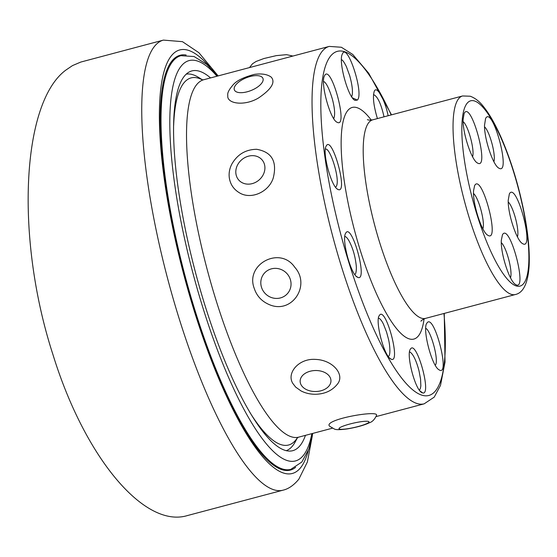 <?xml version="1.0" encoding="UTF-8"?>
<svg xmlns="http://www.w3.org/2000/svg" width="557" height="557" viewBox="0 0 557 557"><rect width="100%" height="100%" fill="white"/><g stroke="black" fill="none" stroke-linecap="round" stroke-linejoin="round"><path stroke-width="0.84" d="M186.163 55.025A214.612 52.643 75.1 0 0 180.203 55.247A214.612 52.643 75.1 0 0 195.403 314.106A214.612 52.643 75.1 0 0 290.364 470.094A214.612 52.643 75.1 0 0 295.649 467.33M282.928 490.202L187.396 515.566C144.235 528.718 84.643 457.388 52.971 354.663C15.227 238.605 21.354 102.975 65.817 70.126L72.507 65.587L80.807 62.057L163.41 40.104A232.847 57.12 -104.9 0 0 154.275 46.642A232.847 57.12 -104.9 0 0 179.897 320.957A232.847 57.12 -104.9 0 0 282.928 490.202C288.484 488.949 293.79 485.279 298.837 479.201L307.394 461.962L312.366 435.658M508.221 200.276L509.37 193.85C516.534 180.538 535.409 252.036 522.487 243.555C516.652 240.701 507.768 213.658 508.221 200.276M484.506 125.353L485.579 118.523C492.499 104.486 511.709 175.984 498.898 168.158C493.168 165.624 484.263 139.055 484.506 125.353M463.104 119.463L464.141 113.461C471.013 99.104 490.334 170.874 477.488 163.02C471.633 160.444 462.547 132.858 463.104 119.463M473.561 190.731L474.62 185.634C481.687 171.786 500.806 243.82 487.765 235.221C481.714 232.234 472.559 203.521 473.561 190.731M501.314 240.311L502.456 234.769C509.704 221.547 528.523 293.365 515.476 284.425C509.467 281.313 500.471 253.212 501.314 240.311M510.497 277.762C512.865 271.503 506.543 247.357 501.307 242.65M472.58 156.747C474.849 150.132 468.312 125.826 463.132 121.614M517.439 236.857C519.646 230.361 513.415 206.738 508.242 201.982M482.884 228.795C485.293 222.48 478.79 197.909 473.541 193.523M493.892 161.704C496.015 154.964 489.673 131.32 484.541 126.843M354.767 274.448C355.679 274.267 356.208 272.317 356.348 268.599C356.591 265.592 354.872 256.505 354.426 255.301C353.403 250.17 348.48 236.816 344.811 236.46M335.572 187.201C341.58 182.856 329.995 146.414 325.365 149.206M388.152 356.257C390.749 356.626 390.074 345.256 388.389 338.809L386.551 332.021L383.46 324.174C381.656 320.456 379.985 318.451 378.461 318.172M384.031 116.824C381.023 103.623 377.514 96.215 373.517 94.593M351.69 96.772C353.131 92.845 352.484 85.862 349.74 75.815L346.377 66.589C344.024 61.938 342.381 59.669 341.448 59.78M297.535 437.607L295.301 441.764A194.839 47.798 -104.9 0 1 290.218 448.336A194.839 47.798 -104.9 0 1 286.201 450.697M186.212 74.158A194.839 47.798 -104.9 0 1 198.543 77.395L202.546 79.895M435.282 365.232C439.403 360.825 430.533 329.814 425.743 328.372M419.205 389.893C419.867 390.039 420.41 388.709 420.841 385.897L420.563 379.15L419.129 371.456C418.913 370.321 414.965 354.391 409.548 351.85M333.74 118.599C335.272 114.853 334.792 108.267 332.306 98.854C329.048 88.236 326.123 82.429 323.547 81.433M329.556 426.196C322.754 419.532 379.54 409.583 376.504 415.418C374.701 419.386 372.368 421.823 369.493 422.728C364.194 425.235 356.759 427.303 347.199 428.932C340.236 429.858 335.968 429.893 334.395 429.036L329.556 426.196M295.663 387.094L292.85 383.467C286.249 373.176 298.803 358.074 315.666 359.411C332.982 360.052 345.096 374.75 337.486 384.038C332.299 390.513 325.156 393.917 316.056 394.252C310.597 394.391 305.563 393.27 300.947 390.882L295.663 387.094M268.627 304.324C261.449 301.065 256.645 295.732 254.222 288.331C244.962 264.276 280.108 245.546 294.792 267.304C311.224 285.476 291.569 315.095 268.627 304.324M239.204 192.659C233.592 189.213 230.292 184.256 229.31 177.794C228.704 173.178 229.519 168.66 231.754 164.224C237.317 154.456 245.616 149.478 256.645 149.297C271.809 151.95 277.344 161.509 273.25 177.975C268.927 191.991 250.908 200.158 239.204 192.659M227.792 97.197L227.729 93.973C227.945 91.842 229.63 88.932 232.784 85.249C236.098 80.939 243.318 77.312 254.458 74.366C261.776 73.371 267.374 74.29 271.245 77.145C275.666 82.255 271.454 89.183 258.601 97.921C245.846 105.691 229.261 104.284 227.792 97.197M438.958 369.751L438.923 369.73C431.786 366.046 422.129 328.616 426.878 323.164C433.854 311.509 451.121 378.252 438.958 369.751M422.805 393.005L421.461 392.407C414.749 388.507 405.962 353.932 410.46 349.1C416.288 339.025 432.016 394.829 422.805 393.005L419.957 390.896M391.118 359.181L390.325 358.701C383.648 354.677 374.952 320.491 379.324 315.513C385.465 304.832 401.5 364.201 391.118 359.181L389.503 357.949M357.963 277.463L357.121 277.024C350.478 273.487 341.455 239.016 345.653 233.279C351.516 221.352 368.24 281.389 357.963 277.463L356.285 276.314M338.238 189.582L337.66 189.296C331.241 186.372 322.141 152.472 326.082 146.268C331.707 133.506 348.619 193.829 338.238 189.582L337.089 188.872M337.096 122.268L337.062 122.248C330.266 119.651 320.282 83.181 324.39 76.079C330.531 61.493 349.079 129.029 337.096 122.268L337.02 122.227M357.322 100.093L355.081 100.378C348.341 98.227 338.134 61.374 342.297 54.168C347.039 41.03 364.431 94.119 357.322 100.093L352.414 97.816M377.423 118.578C373.608 105.865 372.556 96.765 374.269 91.285C376.664 85.061 384.984 99.675 388.125 115.738M210.546 77.924A196.468 48.194 75.1 0 0 191.838 70.934A196.468 48.194 75.1 0 0 184.13 76.448A196.468 48.194 75.1 0 0 200.541 290.67A196.468 48.194 75.1 0 0 292.69 450.704A196.468 48.194 75.1 0 0 300.397 445.189A196.468 48.194 75.1 0 0 305.459 435.351M209.885 67.237A219.152 53.757 75.1 0 0 171.159 56.083A219.152 53.757 75.1 0 0 195.277 314.266A219.152 53.757 75.1 0 0 300.85 467.4A219.152 53.757 75.1 0 0 308.223 450.787M484.548 109.158A95.881 23.519 75.1 0 0 473.346 202.163A95.881 23.519 75.1 0 0 528.252 269.31A95.881 23.519 75.1 0 0 484.548 109.158M425.492 318.388L515.329 294.535A102.725 25.197 -104.9 0 1 464.608 201.718A102.725 25.197 -104.9 0 1 462.595 95.964L372.765 119.818A102.725 25.197 75.1 0 0 374.77 225.571A102.725 25.197 75.1 0 0 425.492 318.388C422.784 319.481 421.266 320.428 420.953 321.229M444.256 313.41L445.015 362.106L440.51 385.353L434.23 397.12L424.156 403.832A184.91 45.361 -104.9 0 1 335.662 247.03A184.91 45.361 -104.9 0 1 324.515 48.925A184.91 45.361 -104.9 0 1 329.243 46.405L341.364 47.254L352.699 54.412L368.713 73.246L391.508 114.839M391.209 114.923A178.059 43.683 75.1 0 0 332.863 53.751A178.059 43.683 75.1 0 0 370.14 320.902A178.059 43.683 75.1 0 0 443.957 313.487M297.438 437.67A189.923 46.586 -104.9 0 1 293.435 442.432A189.923 46.586 -104.9 0 1 249.877 412.438M173.652 125.395A189.923 46.586 -104.9 0 1 186.24 80.493A189.923 46.586 -104.9 0 1 202.428 79.895M202.073 79.853L203.723 79.735A184.91 45.361 75.1 0 0 199.002 82.255A184.91 45.361 75.1 0 0 210.149 280.359A184.91 45.361 75.1 0 0 298.636 437.161L297.16 437.865M424.072 318.882A119.846 29.403 -104.9 0 1 355.345 233.432A119.846 29.403 -104.9 0 1 369.542 117.882A119.846 29.403 -104.9 0 1 371.282 120.089M234.232 87.985A15.408 6.795 -22 0 0 254.626 88.848A15.408 6.795 -22 0 0 257.146 75.627A15.408 6.795 -22 0 0 234.232 87.985M235.917 173.728A15.408 13.326 -40.7 0 0 259.2 179.869A15.408 13.326 -40.7 0 0 255.948 156.092A15.408 13.326 -40.7 0 0 235.917 173.728M261.484 287.224A15.408 14.747 -138.5 0 0 287.029 294.068A15.408 14.747 -138.5 0 0 279.252 268.878A15.408 14.747 -138.5 0 0 261.484 287.224M301.107 384.852A15.408 10.492 178.7 0 0 327.425 387.561A15.408 10.492 178.7 0 0 318.11 370.635A15.408 10.492 178.7 0 0 301.107 384.852M339.561 429.099A15.408 2.214 167.2 0 0 364.856 424.427A15.408 2.214 167.2 0 0 357.58 422.276A15.408 2.214 167.2 0 0 339.561 429.099M286.409 470.526L290.775 469.37A214.013 52.497 -104.9 0 1 190.397 295.043A214.013 52.497 -104.9 0 1 172.524 61.688A214.013 52.497 -104.9 0 1 180.921 55.679L176.555 56.835M216.958 76.218A207.162 50.819 75.1 0 0 180.969 66.408A207.162 50.819 75.1 0 0 212.788 337.375A207.162 50.819 75.1 0 0 311.871 433.652M218.142 75.905L198.891 52.699L182.452 41.664L163.41 40.104M329.243 46.405L203.723 79.735M424.156 403.832L376.017 416.615M332.334 428.215L298.636 437.161M372.765 119.818C369.869 120.215 368.086 120.145 367.411 119.602L367.425 119.609M292.926 56.048L286.507 54.663L276.293 55.63L263.844 58.548L256.129 61.451L252.516 63.756L249.501 67.578M515.329 294.535C523.371 292.794 527.973 283.186 529.15 265.71C529.804 251.722 528.266 234.762 524.541 214.828C519.298 187.639 511.758 162.477 501.934 139.334C495.862 125.234 489.694 114.296 483.434 106.526C479.466 101.423 475.058 97.99 470.205 96.222L462.595 95.964M290.775 469.37L301.824 462.038L308.898 448.977L312.762 433.416M217.85 75.982L206.668 64.299L194.094 56.536L180.921 55.679"/></g></svg>
